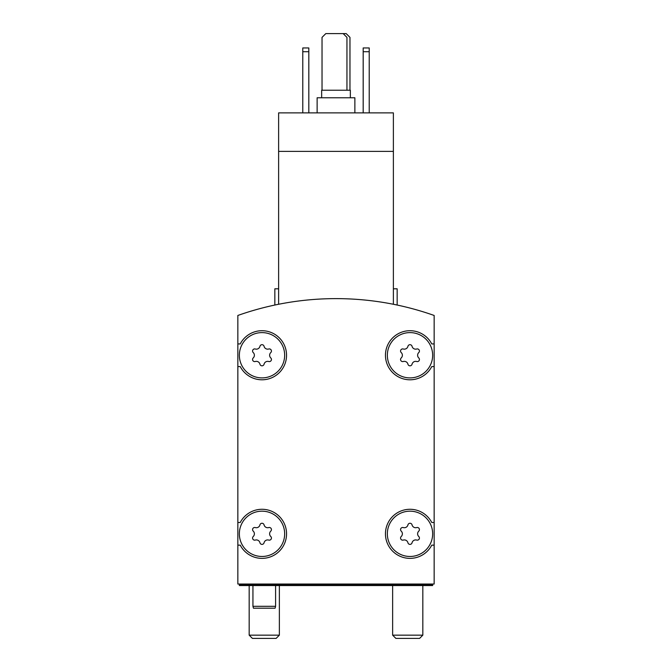 <?xml version="1.0" encoding="UTF-8"?>
<svg xmlns="http://www.w3.org/2000/svg" width="672" height="672" viewBox="0 0 672 672"><rect width="100%" height="100%" fill="white"/><g stroke="black" fill="none" stroke-linecap="round" stroke-linejoin="round"><path stroke-width="1.01" d="M393.38 304.273C398.395 305.298 398.395 305.298 393.38 304.273C398.395 305.298 398.395 305.298 393.38 304.273C398.395 305.298 398.395 305.298 393.38 304.273C398.395 305.298 398.395 305.298 393.38 304.273L393.38 112.879L278.62 112.879L278.62 304.273C273.605 305.298 273.605 305.298 278.62 304.273C273.605 305.298 273.605 305.298 278.62 304.273C273.605 305.298 273.605 305.298 278.62 304.273C273.605 305.298 273.605 305.298 278.62 304.273M393.38 151.385L278.62 151.385M274.84 305.046L274.84 288.809L278.62 288.809M434.154 315.462A294.47 294.47 0 0 0 237.846 315.462L237.846 584.035L434.154 584.035L434.154 315.462M432.65 533.828A22.655 22.655 0 0 0 398.672 514.206A22.655 22.655 0 0 0 398.672 553.442A22.655 22.655 0 0 0 432.65 533.828M401.218 536.516A2.117 2.117 0 0 0 403.276 540.078A3.696 3.696 0 0 1 407.938 542.766A2.117 2.117 0 0 0 412.054 542.766A3.696 3.696 0 0 1 416.716 540.078A2.117 2.117 0 0 0 418.774 536.516A3.696 3.696 0 0 1 418.774 531.132A2.117 2.117 0 0 0 416.716 527.57A3.696 3.696 0 0 1 412.054 524.882A2.117 2.117 0 0 0 407.938 524.882A3.696 3.696 0 0 1 403.276 527.57A2.117 2.117 0 0 0 401.218 531.132A3.696 3.696 0 0 1 401.218 536.516M284.659 533.828A22.655 22.655 0 0 0 250.681 514.206A22.655 22.655 0 0 0 250.681 553.442A22.655 22.655 0 0 0 284.659 533.828M253.226 536.516A2.117 2.117 0 0 0 255.284 540.078A3.696 3.696 0 0 1 259.946 542.766A2.117 2.117 0 0 0 264.062 542.766A3.696 3.696 0 0 1 268.724 540.078A2.117 2.117 0 0 0 270.782 536.516A3.696 3.696 0 0 1 270.782 531.132A2.117 2.117 0 0 0 268.724 527.57A3.696 3.696 0 0 1 264.062 524.882A2.117 2.117 0 0 0 259.946 524.882A3.696 3.696 0 0 1 255.284 527.57A2.117 2.117 0 0 0 253.226 531.132A3.696 3.696 0 0 1 253.226 536.516M432.65 355.253A22.655 22.655 0 0 0 398.672 335.639A22.655 22.655 0 0 0 398.672 374.867A22.655 22.655 0 0 0 432.65 355.253M401.218 357.941A2.117 2.117 0 0 0 403.276 361.511A3.696 3.696 0 0 1 407.938 364.199A2.117 2.117 0 0 0 412.054 364.199A3.696 3.696 0 0 1 416.716 361.511A2.117 2.117 0 0 0 418.774 357.941A3.696 3.696 0 0 1 418.774 352.565A2.117 2.117 0 0 0 416.716 349.003A3.696 3.696 0 0 1 412.054 346.307A2.117 2.117 0 0 0 407.938 346.307A3.696 3.696 0 0 1 403.276 349.003A2.117 2.117 0 0 0 401.218 352.565A3.696 3.696 0 0 1 401.218 357.941M284.659 355.253A22.655 22.655 0 0 0 250.681 335.639A22.655 22.655 0 0 0 250.681 374.867A22.655 22.655 0 0 0 284.659 355.253M253.226 357.941A2.117 2.117 0 0 0 255.284 361.511A3.696 3.696 0 0 1 259.946 364.199A2.117 2.117 0 0 0 264.062 364.199A3.696 3.696 0 0 1 268.724 361.511A2.117 2.117 0 0 0 270.782 357.941A3.696 3.696 0 0 1 270.782 352.565A2.117 2.117 0 0 0 268.724 349.003A3.696 3.696 0 0 1 264.062 346.307A2.117 2.117 0 0 0 259.946 346.307A3.696 3.696 0 0 1 255.284 349.003A2.117 2.117 0 0 0 253.226 352.565A3.696 3.696 0 0 1 253.226 357.941M239.35 584.035L239.35 585.547L432.65 585.547L432.65 584.035M432.65 584.791L239.35 584.791M237.846 366.576L240.232 366.576A24.536 24.536 0 0 0 277.502 374.279A24.536 24.536 0 0 0 277.502 336.227A24.536 24.536 0 0 0 240.232 343.93L237.846 343.93M237.846 545.152L240.232 545.152A24.536 24.536 0 0 0 277.502 552.854A24.536 24.536 0 0 0 277.502 514.794A24.536 24.536 0 0 0 240.232 522.497L237.846 522.497M434.154 522.497L431.768 522.497A24.536 24.536 0 0 0 394.498 514.794A24.536 24.536 0 0 0 394.498 552.854A24.536 24.536 0 0 0 431.768 545.152L434.154 545.152M434.154 343.93L431.768 343.93A24.536 24.536 0 0 0 394.498 336.227A24.536 24.536 0 0 0 394.498 374.279A24.536 24.536 0 0 0 431.768 366.576L434.154 366.576M393.38 288.809L397.16 288.809L397.16 305.046M363.182 51.719L369.222 51.719L369.222 47.947L363.182 47.947L363.182 112.879M369.222 51.719L369.222 112.879M302.778 51.719L308.818 51.719L308.818 47.947L302.778 47.947L302.778 112.879M308.818 51.719L308.818 112.879M350.347 97.776L350.347 90.233L321.653 90.233L321.653 97.776M354.875 112.879L354.875 97.776L317.125 97.776L317.125 112.879M346.945 90.233L346.945 37.372L343.174 33.6L325.811 33.6L322.031 37.372L322.031 90.233M349.969 90.233L349.969 37.372L346.189 33.6L343.174 33.6M275.596 585.547L275.596 606.312L252.941 606.312L252.941 585.547M275.596 606.312L275.092 608.194L253.453 608.194L252.941 606.312M419.588 638.4L395.875 638.4L392.633 635.158L422.831 635.158L419.588 638.4M276.125 638.4L252.412 638.4L249.169 635.158L279.367 635.158L276.125 638.4M392.633 585.547L392.633 635.158M422.831 585.547L422.831 635.158M249.169 585.547L249.169 635.158M279.367 585.547L279.367 635.158"/></g></svg>
